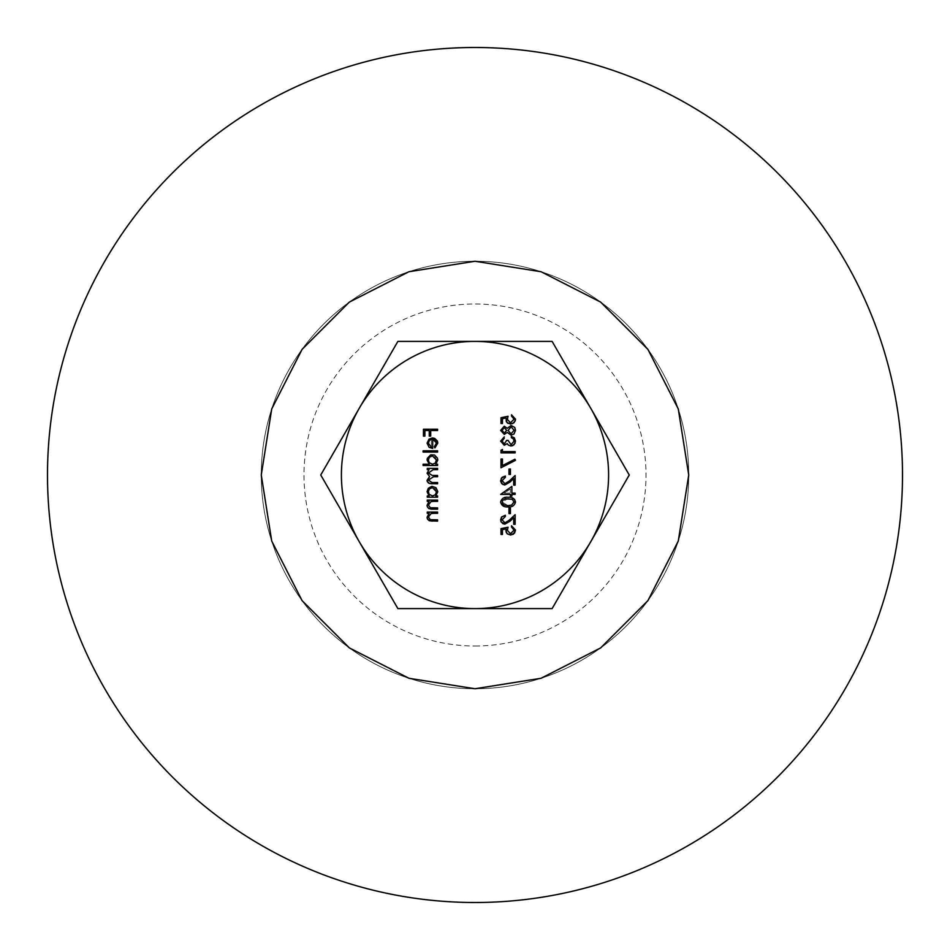 <?xml version="1.0" encoding="UTF-8"?>
<svg xmlns="http://www.w3.org/2000/svg" width="950" height="950" viewBox="0 0 950 950"><rect width="100%" height="100%" fill="white"/><g stroke="black" fill="none" stroke-linecap="round" stroke-linejoin="round"><path stroke-width="0.71" stroke-dasharray="4.75 3.56" d="M432.701 439.197L432.701 448.447M434.922 447.901L434.328 446.773M431.431 447.177L431.431 439.327L431.431 447.177M506.623 440.372L508.072 440.372M511.338 437.665L511.338 436.394M504.26 436.929L504.26 438.199M502.455 449.445L502.455 451.618L515.138 451.618L515.138 452.889L501.006 452.889L501.006 450.276L502.455 449.445M502.455 459.052L502.455 465.607L514.9 459.218L515.506 460.322L501.006 467.744L501.006 459.052L502.455 459.052M510.423 469.015L510.423 474.454L508.974 474.454L508.974 469.015L510.423 469.015M509.283 481.032L515.138 475.546L515.138 485.153L513.689 485.153L513.689 478.574L509.912 482.113M505.353 476.093L505.353 477.351M511.872 486.424L511.872 493.121L515.138 493.121L515.138 494.392L511.872 494.392L511.872 496.031L510.423 496.031L510.423 494.392L500.638 494.392L511.872 486.424M510.423 488.918L504.284 493.121L510.423 493.121L510.423 488.918L510.423 493.121L504.284 493.121L510.423 488.918M510.423 508.167L510.423 513.606L508.974 513.606L508.974 508.167L510.423 508.167M509.283 520.184L515.138 514.698L515.138 524.305L513.689 524.305L513.689 517.726L509.912 521.265M505.353 515.244L505.353 516.515M506.172 528.889L502.455 529.649L502.455 534.458L501.006 534.458L501.006 528.651L508.072 527.202M511.516 527.024L511.516 525.754M437.594 429.234L437.594 430.504L430.706 430.504L430.706 436.121L429.258 436.121L429.258 430.504L424.899 430.504L424.899 436.121L423.451 436.121L423.451 429.234L437.594 429.234M429.056 469.656L427.262 469.656L427.262 468.386L437.594 468.386L437.594 469.656L433.247 469.656M432.345 475.451L437.594 475.451L437.594 476.722L433.58 476.722M431.989 482.517L437.594 482.517L437.594 483.787L432.001 483.787M427.084 491.756L429.174 495.936L427.262 495.936L427.262 497.206L437.594 497.206L437.594 495.936L435.812 495.936L437.772 491.72L437.558 490.152L434.257 486.637L430.338 486.733L428.533 488.039L427.084 491.756M428.355 491.767L429.341 489.024L432.416 487.599L435.112 488.644L436.501 491.756L435.504 494.57L432.452 495.936L429.709 494.914L428.355 491.767M397.872 608.594L320.744 475L397.872 341.406L552.128 341.406L629.256 475L552.128 608.594L397.872 608.594M475 47.5A427.5 427.5 0 0 1 845.227 688.75A427.5 427.5 0 0 1 104.773 688.75A427.5 427.5 0 0 1 475 47.5M475 261.25A213.75 213.75 0 0 1 660.107 581.875A213.75 213.75 0 0 1 289.892 581.875A213.75 213.75 0 0 1 475 261.25A213.75 213.75 0 0 1 688.75 475A213.75 213.75 0 0 1 475 688.75A213.75 213.75 0 0 1 261.25 475A213.75 213.75 0 0 1 475 261.25M475 646A171 171 0 0 0 623.093 389.5A171 171 0 0 0 326.907 389.5A171 171 0 0 0 475 646M429.127 513.332L427.262 513.332L427.262 512.074L437.594 512.074L437.594 513.332L433.853 513.332M432.737 519.864L437.594 519.864L437.594 521.134L432.321 521.134M429.127 501.374L427.262 501.374L427.262 500.104L437.594 500.104L437.594 501.374L433.853 501.374M432.737 507.894L437.594 507.894L437.594 509.164L432.321 509.164M427.084 460.037L429.258 464.218L423.094 464.218L423.094 465.488L437.594 465.488L437.594 464.218L435.812 464.218L437.772 459.99L437.487 458.185L434.981 455.252L430.231 455.062L427.702 457.473L427.084 460.037M428.355 460.049L429.21 457.461L432.416 455.881L435.314 457.104L436.501 459.824L435.706 462.579L432.452 464.218L429.602 463.089L428.355 460.049M437.594 450.799L437.594 452.069L423.094 452.069L423.094 450.799L437.594 450.799M508.072 497.301C504.213 496.814 501.731 498.382 500.638 502.027C501.505 505.59 503.975 507.217 508.072 506.908C511.967 507.324 514.437 505.697 515.506 502.027M508.072 498.56L512.145 499.225L513.903 501.161L511.622 505.103L508.072 505.637L502.087 502.063L508.072 498.56M504.272 426.241L500.638 430.386L504.308 434.399L507.264 432.392L511.017 435.124L513.95 434.055L515.506 430.303L513.843 426.491L511.136 425.517L507.264 428.308L504.272 426.241M502.087 430.314L504.284 427.512L506.623 430.362L504.26 433.129L502.087 430.314M508.072 430.397L511.183 426.787L514.057 430.314L511.053 433.853L508.072 430.397M506.172 417.952L502.455 418.713L502.455 423.522L501.006 423.522L501.006 417.715L508.072 416.266M511.516 416.088L511.516 414.817"/><path stroke-width="1.43" d="M432.701 448.447L432.701 439.197L436.501 442.973L434.328 446.773L434.922 447.901L437.772 443.128L432.452 437.926L429.008 439.126L427.084 443.163L429.115 447.319L432.701 448.447L429.115 447.319L427.084 443.163L429.008 439.126L432.452 437.926L434.791 438.437L437.416 441.061L437.772 443.128L434.922 447.901M434.328 446.773L436.501 442.973L432.701 439.197M429.317 440.562L428.355 443.223L431.431 447.177L428.355 443.223L429.317 440.562L431.431 439.327L429.317 440.562M506.623 440.372L504.308 444.006L502.087 441.156L504.26 436.929L500.638 441.144L504.308 445.277L507.217 443.626L508.428 445.158L510.934 446.001L512.798 445.586L515.173 443.021L514.484 438.057L511.338 436.394L511.338 437.665L513.285 438.769L514.057 441.133L511.064 444.731L508.072 440.372L506.623 440.372L504.308 444.006L502.087 441.156L504.26 438.199M508.072 440.372L511.064 444.731L514.057 441.133L513.285 438.769L511.338 437.665M511.338 436.394L514.271 437.819L515.506 441.109L514.009 444.766L510.934 446.001L508.428 445.158L507.217 443.626L504.308 445.277L500.638 441.144L504.26 436.929M515.138 451.618L502.455 451.618L502.455 449.445L501.006 450.276L501.006 452.889L515.138 452.889L515.138 451.618M514.9 459.218L502.455 465.607L502.455 459.052L501.006 459.052L501.006 467.744L515.506 460.322L514.9 459.218M508.974 474.454L510.423 474.454L510.423 469.015L508.974 469.015L508.974 474.454M509.283 481.032L504.949 483.704L502.087 480.629L505.353 477.351L505.353 476.093L502.122 477.304L500.638 480.7L502.645 484.369L504.842 484.975L509.912 482.113L513.689 478.574L513.689 485.153L515.138 485.153L515.138 475.546L509.283 481.032L504.949 483.704L502.087 480.629L505.353 477.351M509.912 482.113L504.842 484.975L501.707 483.609L500.662 481.258L501.374 478.171L505.353 476.093M515.138 493.121L511.872 493.121L511.872 486.424L500.638 494.392L510.423 494.392L510.423 496.031L511.872 496.031L511.872 494.392L515.138 494.392L515.138 493.121M508.974 513.606L510.423 513.606L510.423 508.167L508.974 508.167L508.974 513.606M509.283 520.184L504.949 522.856L502.087 519.793L505.353 516.515L505.353 515.244L501.624 516.978L500.887 521.419L502.894 523.664L504.842 524.127L509.912 521.265L513.689 517.726L513.689 524.305L515.138 524.305L515.138 514.698L509.283 520.184L504.949 522.856L502.087 519.793L505.353 516.515M509.912 521.265L504.842 524.127L501.137 521.966L500.638 519.852L501.529 517.097L505.353 515.244M508.072 527.202L507.348 530.326L508.072 527.202L501.006 528.651L501.006 534.458L502.455 534.458L502.455 529.649L506.172 528.889L506.207 532.273L507.3 533.841L510.518 535.004L514.579 533.069L515.506 530.064L511.516 525.754L511.516 527.024L514.057 530.136L510.471 533.734L507.348 530.326L510.471 533.734L514.057 530.136L511.516 527.024M511.516 525.754L515.506 530.064L513.475 534.126L510.518 535.004L507.146 533.686L505.899 530.824L506.172 528.889M430.706 430.504L437.594 430.504L437.594 429.234L423.451 429.234L423.451 436.121L424.899 436.121L424.899 430.504L429.258 430.504L429.258 436.121L430.706 436.121L430.706 430.504M433.247 469.656L437.594 469.656L437.594 468.386L427.262 468.386L427.262 469.656L429.056 469.656L427.084 473.219L429.578 476.508L427.084 480.296L427.251 481.401L429.566 483.55L437.594 483.787L437.594 482.517L431.989 482.517L428.355 480.071L433.58 476.722L437.594 476.722L437.594 475.451L432.345 475.451L428.355 472.993L433.247 469.656L428.355 472.993L432.345 475.451M433.58 476.722L428.355 480.071L431.989 482.517M432.001 483.787L428.497 483.063L427.227 481.341L429.578 476.508L427.084 473.219L429.056 469.656M427.262 495.936L429.174 495.936L427.084 491.756L428.284 488.312L431.929 486.353L435.979 487.694L437.772 491.72L435.812 495.936L437.594 495.936L437.594 497.206L427.262 497.206L427.262 495.936M436.501 491.756L432.416 487.599L429.424 488.929L428.355 491.589L429.162 494.309L432.452 495.936L435.242 494.843L436.501 491.756M590.698 541.797A133.594 133.594 0 0 0 475 341.406A133.594 133.594 0 0 0 359.302 541.797A133.594 133.594 0 0 0 590.698 541.797L552.128 608.594L397.872 608.594L320.744 475L397.872 341.406L552.128 341.406L629.256 475L590.698 541.797M475 47.5A427.5 427.5 0 0 1 845.227 688.75A427.5 427.5 0 0 1 104.773 688.75A427.5 427.5 0 0 1 475 47.5M433.853 513.332L437.594 513.332L437.594 512.074L427.262 512.074L427.262 513.332L429.127 513.332L427.084 517.263L427.298 518.593L429.483 520.79L437.594 521.134L437.594 519.864L430.386 519.709L428.355 517.049L431.086 513.534L433.853 513.332L431.086 513.534L428.355 517.049L430.386 519.709L432.737 519.864M432.321 521.134L429.044 520.612L427.5 519.08L427.084 517.263L429.127 513.332M433.853 501.374L437.594 501.374L437.594 500.104L427.262 500.104L427.262 501.374L429.127 501.374L427.084 505.305L427.274 506.588L428.521 508.321L431.039 509.117L437.594 509.164L437.594 507.894L430.386 507.751L428.355 505.079L431.086 501.564L433.853 501.374L431.086 501.564L428.355 505.079L430.386 507.751L432.737 507.894M432.321 509.164L428.925 508.582L427.441 506.991L427.084 505.305L429.127 501.374M423.094 464.218L429.258 464.218L427.084 460.037L427.334 458.339L430.73 454.872L434.494 455.014L437.463 458.137L437.772 459.99L435.812 464.218L437.594 464.218L437.594 465.488L423.094 465.488L423.094 464.218M436.501 460.037L432.416 455.881L429.424 457.211L428.355 460.049L429.258 462.709L432.452 464.218L435.076 463.279L436.501 460.037M423.094 452.069L437.594 452.069L437.594 450.799L423.094 450.799L423.094 452.069M515.506 502.027C514.449 505.697 511.979 507.324 508.072 506.908C503.975 507.229 501.493 505.602 500.638 502.027C501.731 498.394 504.213 496.826 508.072 497.301C512.038 496.862 514.52 498.441 515.506 502.027L514.544 499.367L512.074 497.788M511.622 505.103L514.057 502.063L512.288 499.296L505.341 498.786L502.526 500.555L502.372 503.274L504.046 504.901L508.072 505.637L511.622 505.103M504.308 434.399L500.638 430.386L504.272 426.241L507.264 428.308L511.136 425.517L514.734 427.405L515.506 430.303L513.95 434.055L511.017 435.124L507.264 432.392L504.308 434.399M506.623 430.362L504.284 427.512L502.087 430.314L504.26 433.129L506.623 430.362M514.057 430.314L511.183 426.787L508.072 430.397L511.053 433.853L514.057 430.314M508.072 416.266L507.348 419.389L508.072 416.266L501.006 417.715L501.006 423.522L502.455 423.522L502.455 418.713L506.172 417.952L506.896 422.489L510.518 424.068L514.045 422.738L515.494 419.556L511.516 414.817L511.516 416.088L514.057 419.211L510.471 422.798L507.348 419.389L510.471 422.798L514.057 419.211L511.516 416.088M511.516 414.817L515.506 419.128L515.173 421.028L512.596 423.652L507.811 423.308L506.243 421.432L506.172 417.952M475 688.75L408.987 678.288L349.351 647.912L302.088 600.638L271.712 541.049L261.25 475L271.724 408.951L302.088 349.363L349.363 302.088L408.951 271.712L475 261.25L541.049 271.724L600.638 302.088L647.912 349.363L678.288 408.951L688.75 475L678.276 541.049L647.912 600.626L600.638 647.912L541.049 678.288L475 688.75L408.951 678.276L349.374 647.912L302.088 600.638L271.712 541.049L261.25 475L271.724 408.951L302.088 349.374L349.363 302.076L408.951 271.712L475 261.25L541.049 271.724L600.626 302.088L647.924 349.363L678.288 408.951L688.75 475L678.276 541.049L647.912 600.626L600.638 647.924L541.049 678.288L475 688.75L408.951 678.276L349.374 647.912L302.076 600.638L271.712 541.049L261.25 475L271.724 408.951L302.088 349.374L349.363 302.076L408.951 271.712L475 261.25L541.049 271.724L600.626 302.088L647.924 349.363L678.288 408.951L688.75 475L678.276 541.049L647.912 600.626L600.638 647.924L541.049 678.288L475 688.75L408.951 678.276L349.374 647.912L302.076 600.638L271.712 541.049L261.25 475L271.724 408.951L302.088 349.374L349.363 302.076L408.951 271.712L475 261.262L541.049 271.724L600.626 302.076L647.924 349.363L678.288 408.951L688.738 475L678.276 541.049L647.924 600.626L600.638 647.924L541.049 678.288L475 688.738L408.951 678.276L349.374 647.924L302.076 600.638L271.712 541.049L261.262 475L271.724 408.951L302.076 349.374L349.363 302.076L408.951 271.712L475 261.262L541.049 271.724L600.638 302.076L647.924 349.363L678.288 408.951L688.738 475L678.276 541.049L647.924 600.638L600.638 647.924L541.049 678.288L475 688.738L408.951 678.276L349.363 647.924L302.076 600.638L271.712 541.049L261.262 475L271.724 408.951L302.076 349.363L349.363 302.076L408.951 271.712L475 261.262L541.049 271.724L600.638 302.076L647.924 349.363L678.288 408.951L688.738 475L678.276 541.049L647.924 600.638L600.638 647.924L541.049 678.288L475 688.738L408.951 678.276L349.363 647.924L302.076 600.638L271.712 541.049L261.262 475L271.724 408.951L302.076 349.363L349.363 302.076L408.951 271.712L475 261.262L541.049 271.724L600.638 302.076L647.924 349.363L678.288 408.951L688.738 475L678.276 541.049L647.924 600.638L600.638 647.924L541.049 678.276L475 688.738L408.951 678.276L349.363 647.924L302.076 600.638L271.724 541.049L261.262 475L271.724 408.951L302.076 349.363L349.363 302.076L408.951 271.724L475 261.262L541.049 271.724L600.638 302.076L647.924 349.363L678.276 408.951L688.738 475L678.276 541.049L647.924 600.638L600.638 647.924L541.049 678.276L475 688.738L408.951 678.276L349.363 647.924L302.076 600.638L271.724 541.049L261.262 475L271.724 408.951L302.076 349.363L349.363 302.076L408.951 271.724L475 261.262L541.049 271.724L600.638 302.076L647.924 349.363L678.276 408.951L688.738 475L678.276 541.049L647.924 600.638L600.638 647.924L541.049 678.276L475 688.738L408.951 678.276L349.363 647.924L302.076 600.638L271.724 541.049L261.262 475L271.712 408.951L302.076 349.363L349.363 302.076L408.951 271.724L475 261.262L541.049 271.712L600.638 302.076L647.924 349.363L678.276 408.951L688.738 475L678.288 541.049L647.924 600.638L600.638 647.924L541.049 678.276L475 688.738L408.951 678.288L349.363 647.924L302.076 600.638L271.724 541.049L261.262 475L271.712 408.951L302.076 349.363L349.363 302.076L408.951 271.724L475 261.262L541.049 271.712L600.638 302.076L647.924 349.363L678.276 408.951L688.738 475L678.288 541.049L647.924 600.638L600.638 647.924L541.049 678.276L475 688.738L408.951 678.288L349.363 647.924L302.076 600.638L271.724 541.049L261.262 475L271.712 408.951L302.076 349.363L349.363 302.076L408.951 271.724L475 261.262L541.049 271.712L600.638 302.076L647.924 349.374L678.276 408.951L688.738 475L678.288 541.049L647.924 600.638L600.626 647.924L541.049 678.276L475 688.738L408.951 678.288L349.363 647.924L302.076 600.626L271.724 541.049L261.262 475L271.712 408.951L302.076 349.363L349.374 302.076L408.951 271.724L475 261.262L541.049 271.712L600.638 302.076L647.912 349.374L678.276 408.928L688.738 475.036L678.288 541.049"/></g></svg>

